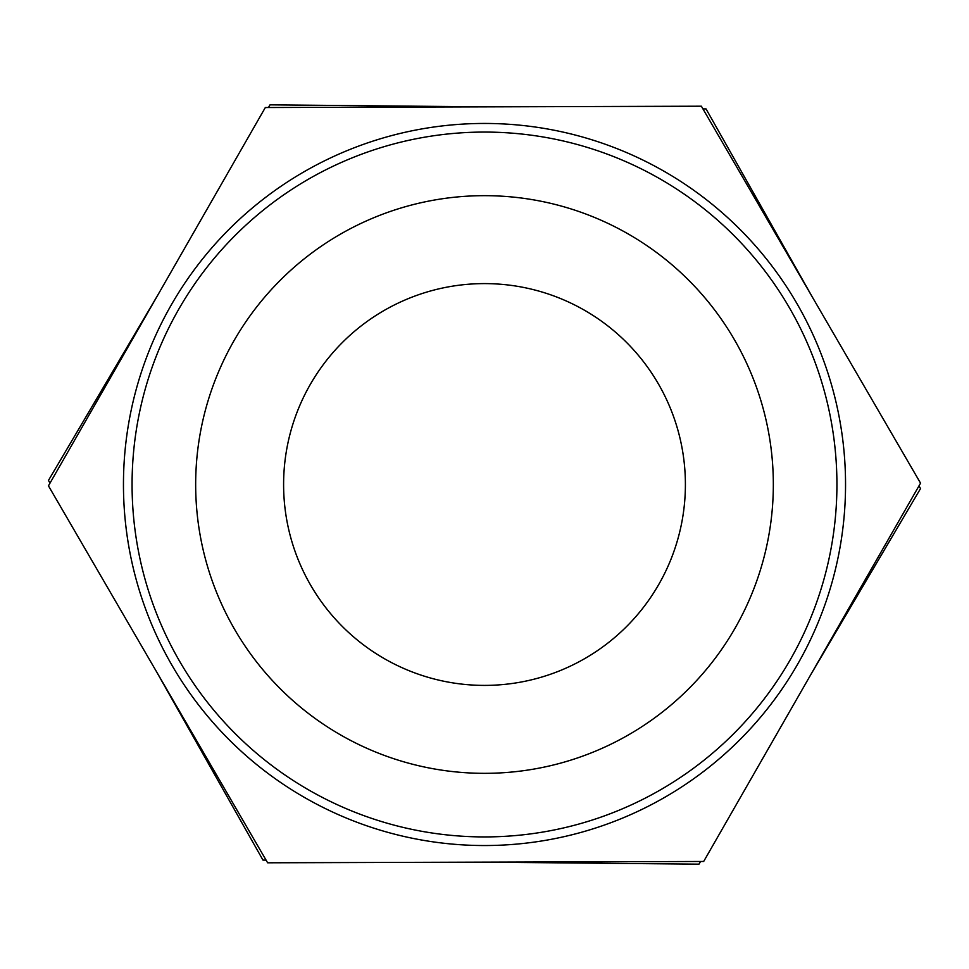 <?xml version="1.0" encoding="UTF-8"?>
<svg xmlns="http://www.w3.org/2000/svg" width="969" height="969" viewBox="0 0 969 969"><rect width="100%" height="100%" fill="white"/><g stroke="black" fill="none" stroke-linecap="round" stroke-linejoin="round"><path stroke-width="1.45" d="M268.437 107.523L270.024 104.846L485.687 106.856M702.937 108.891L706.05 108.928L812.143 296.708M50 483.131L48.462 480.418L158.056 294.649M266.063 860.109L262.95 860.072L156.857 672.292M919 485.869L920.538 488.582L810.944 674.351M700.563 861.477L698.976 864.154L483.313 862.144M265.324 107.535L701.374 106.202L920.55 483.168L703.676 861.465L267.626 862.798L48.45 485.832L265.324 107.535M484.5 845.537A361.037 361.037 0 0 0 797.172 303.975A361.037 361.037 0 0 0 171.828 303.975A361.037 361.037 0 0 0 484.5 845.537M484.5 836.925A352.425 352.425 0 0 1 179.289 308.287A352.425 352.425 0 0 1 789.711 308.287A352.425 352.425 0 0 1 484.5 836.925M484.5 773.335A288.835 288.835 0 0 0 773.335 484.5A288.835 288.835 0 0 0 484.5 195.665A288.835 288.835 0 0 0 195.665 484.5A288.835 288.835 0 0 0 484.5 773.335M484.5 685.398A200.898 200.898 0 0 0 685.398 484.5A200.898 200.898 0 0 0 484.5 283.602A200.898 200.898 0 0 0 283.602 484.5A200.898 200.898 0 0 0 484.5 685.398"/></g></svg>
